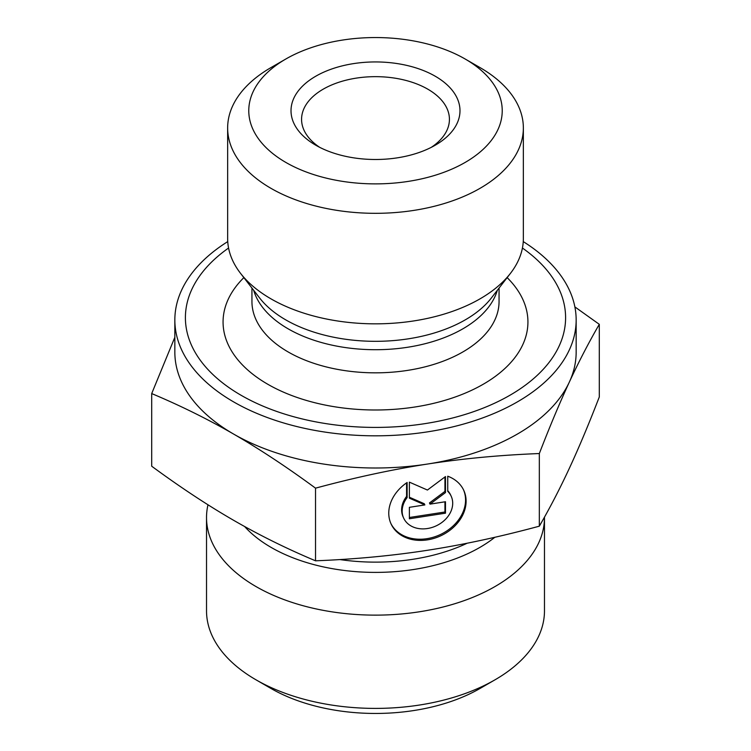 <?xml version="1.0" encoding="UTF-8"?>
<svg xmlns="http://www.w3.org/2000/svg" width="751" height="751" viewBox="0 0 751 751"><rect width="100%" height="100%" fill="white"/><g stroke="black" fill="none" stroke-linecap="round" stroke-linejoin="round"><path stroke-width="1.13" d="M447.737 476.209A40.038 31.58 -24.9 0 1 463.752 490.319A40.038 31.58 -24.9 0 1 440.724 535.81A40.038 31.58 -24.9 0 1 391.121 524.029A40.038 31.58 -24.9 0 1 407.126 482.489L407.126 497.594A26.163 20.634 155.1 0 0 403.7 518.181A26.163 20.634 155.1 0 0 436.115 525.888A26.163 20.634 155.1 0 0 451.163 496.158A26.163 20.634 155.1 0 0 447.737 491.314L447.737 476.209M390.849 523.438A40.038 31.58 155.1 0 0 440.18 534.637A40.038 31.58 155.1 0 0 463.47 489.727M447.737 490.703A26.163 20.634 -24.9 0 1 450.619 494.975L451.163 496.158M403.7 518.181L403.156 517.007A26.163 20.634 -24.9 0 1 406.582 496.42L406.582 482.865M407.126 497.594L406.582 496.42M445.484 513.177L409.379 518.763L409.379 507.319L424.85 504.925L409.379 498.166L409.379 482.142L427.432 490.037L445.484 476.556L445.484 492.581L430.013 504.128L445.484 501.734L445.484 513.177L444.939 512.004L444.939 501.818M430.013 504.128L429.469 502.945L444.939 491.398L444.939 476.969M445.484 492.581L444.939 491.398M409.379 497.228L424.306 503.752L424.85 504.925M409.379 517.495L444.939 512.004M574.872 306.896L599.298 324.329C588.784 342.456 578.796 361.719 569.314 382.137A200.658 115.851 0 0 0 576.158 352.153L576.158 319.973A200.658 115.851 180 0 1 427.432 431.872A200.658 115.851 180 0 1 174.842 319.973A200.658 115.851 180 0 1 227.75 241.597M569.314 382.137C559.842 402.555 549.845 426.352 539.331 453.538C500.1 455.078 462.794 458.589 427.432 464.052A200.658 115.851 0 0 0 569.314 382.137M427.432 464.052C392.069 469.525 354.772 477.561 315.533 488.159C286.807 467.047 259.508 449.023 233.617 434.069A200.658 115.851 0 0 0 427.432 464.052M174.842 319.973L174.842 352.153A200.658 115.851 0 0 0 233.617 434.069C207.727 419.124 180.418 405.624 151.702 393.571L174.842 337.283M151.702 393.571L151.702 466.221C180.418 487.324 207.727 505.357 233.617 520.302C259.508 535.247 286.807 548.746 315.533 560.809C354.772 559.26 392.069 555.759 427.432 550.286C462.794 544.813 500.1 536.777 539.331 526.179L539.331 453.538M539.331 526.179C549.845 508.061 559.842 488.788 569.314 468.371C578.796 447.953 588.784 424.155 599.298 396.969L599.298 324.329M315.533 560.809L315.533 488.159M285.887 58.982L270.951 67.599A147.853 85.361 0 0 0 227.647 127.961L227.647 238.48A147.853 85.361 0 0 0 240.527 273.326A147.853 85.361 0 0 0 413.763 320.93A147.853 85.361 0 0 0 510.473 273.326A147.853 85.361 0 0 0 523.353 238.48L523.353 127.961A147.853 85.361 0 0 0 480.049 67.599L465.113 58.982A126.731 73.166 180 0 1 465.113 162.451A126.731 73.166 180 0 1 285.887 162.451A126.731 73.166 180 0 1 285.887 58.982A126.731 73.166 180 0 1 465.113 58.982M522.424 248.027A190.097 109.749 180 0 1 424.7 423.677A190.097 109.749 180 0 1 215.725 377.133A190.097 109.749 180 0 1 228.576 248.027M319.738 147.365A73.927 42.685 180 0 1 301.573 119.343A73.927 42.685 180 0 1 375.5 76.658A73.927 42.685 180 0 1 449.427 119.343A73.927 42.685 180 0 1 431.262 147.365M315.758 145.206A84.487 48.777 0 0 0 435.242 145.206A84.487 48.777 0 0 0 435.242 76.227A84.487 48.777 0 0 0 315.758 76.227A84.487 48.777 0 0 0 315.758 145.206L315.758 145.206M227.647 127.961A147.853 85.361 0 0 0 270.951 188.323A147.853 85.361 0 0 0 413.763 210.411A147.853 85.361 0 0 0 523.353 127.961M523.25 241.597A200.658 115.851 180 0 1 576.158 319.973M544.475 517.139A168.975 97.555 180 0 1 544.475 517.58A168.975 97.555 180 0 1 419.236 611.812A168.975 97.555 180 0 1 206.525 517.58A168.975 97.555 180 0 1 207.98 504.794M544.475 517.58L544.475 610.845A168.975 97.555 180 0 1 494.984 679.824A168.975 97.555 180 0 1 419.236 705.076A168.975 97.555 180 0 1 256.016 679.824A168.975 97.555 180 0 1 206.525 610.845L206.525 517.58M256.016 679.824L270.951 688.451A147.853 85.361 0 0 0 480.049 688.451L494.984 679.824M253.678 290.299A123.558 71.336 0 0 0 407.483 347.281A123.558 71.336 0 0 0 497.322 290.299M510.473 273.326L491.398 297.95A126.957 73.298 180 0 1 408.356 338.823A126.957 73.298 180 0 1 259.602 297.95L240.527 273.326M499.058 288.055L499.058 301.489A123.558 71.336 180 0 1 407.483 370.403A123.558 71.336 180 0 1 251.942 301.489L251.942 288.055M243.859 277.617A152.434 88.008 0 0 0 254.345 375.397A152.434 88.008 0 0 0 414.956 406.995A152.434 88.008 0 0 0 507.141 277.617M244.638 526.535A147.515 85.163 0 0 0 413.679 569.493A147.515 85.163 0 0 0 494.853 537.275M467.188 543.217A144.68 83.53 180 0 1 339.856 559.561"/></g></svg>
